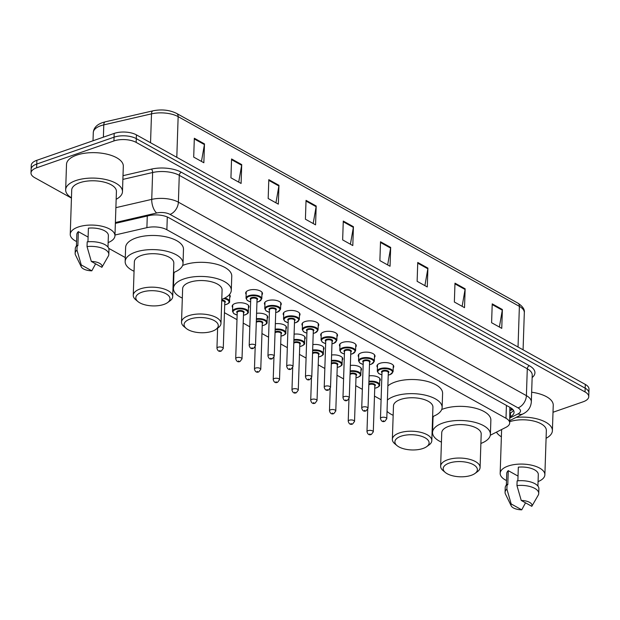 <?xml version="1.0" encoding="UTF-8"?>
<svg xmlns="http://www.w3.org/2000/svg" width="620" height="620" viewBox="0 0 620 620"><rect width="100%" height="100%" fill="white"/><g stroke="black" fill="none" stroke-linecap="round" stroke-linejoin="round"><path stroke-width="0.93" d="M246.156 294.368A8.424 3.743 1.9 0 1 245.667 293.051A8.424 3.743 1.9 0 1 248.667 290.315A8.424 3.743 1.9 0 1 257.695 290.036A8.424 3.743 1.9 0 1 262.5 293.609A8.424 3.743 1.9 0 1 261.935 294.887M264.903 304.792A8.424 3.743 1.9 0 1 264.422 303.474A8.424 3.743 1.9 0 1 267.422 300.739A8.424 3.743 1.9 0 1 276.45 300.467A8.424 3.743 1.9 0 1 281.255 304.033A8.424 3.743 1.9 0 1 280.69 305.319M283.658 315.216A8.424 3.743 1.9 0 1 283.177 313.898A8.424 3.743 1.9 0 1 286.176 311.17A8.424 3.743 1.9 0 1 295.205 310.891A8.424 3.743 1.9 0 1 300.01 314.456A8.424 3.743 1.9 0 1 299.437 315.743M302.413 325.647A8.424 3.743 1.9 0 1 301.932 324.322A8.424 3.743 1.9 0 1 304.931 321.594A8.424 3.743 1.9 0 1 313.96 321.315A8.424 3.743 1.9 0 1 318.765 324.888A8.424 3.743 1.9 0 1 318.192 326.167M321.168 336.071A8.424 3.743 1.9 0 1 320.687 334.754A8.424 3.743 1.9 0 1 323.687 332.018A8.424 3.743 1.9 0 1 332.715 331.747A8.424 3.743 1.9 0 1 337.52 335.312A8.424 3.743 1.9 0 1 336.947 336.598M339.923 346.495A8.424 3.743 1.9 0 1 339.442 345.177A8.424 3.743 1.9 0 1 342.442 342.449A8.424 3.743 1.9 0 1 351.463 342.17A8.424 3.743 1.9 0 1 356.275 345.735A8.424 3.743 1.9 0 1 355.702 347.022M358.678 356.926A8.424 3.743 1.9 0 1 358.197 355.601A8.424 3.743 1.9 0 1 361.197 352.873A8.424 3.743 1.9 0 1 370.218 352.594A8.424 3.743 1.9 0 1 375.022 356.159A8.424 3.743 1.9 0 1 374.457 357.446M377.433 367.35A8.424 3.743 1.9 0 1 376.952 366.033A8.424 3.743 1.9 0 1 379.952 363.297A8.424 3.743 1.9 0 1 388.972 363.026A8.424 3.743 1.9 0 1 393.778 366.591A8.424 3.743 1.9 0 1 393.212 367.877M232.663 307.528A8.424 3.743 1.9 0 1 232.174 306.21A8.424 3.743 1.9 0 1 235.174 303.474A8.424 3.743 1.9 0 1 244.203 303.203A8.424 3.743 1.9 0 1 249.008 306.768A8.424 3.743 1.9 0 1 248.442 308.055M256.579 313.301A8.424 3.743 1.9 0 1 267.762 317.192A8.424 3.743 1.9 0 1 267.189 318.478M275.334 323.725A8.424 3.743 1.9 0 1 286.517 327.616A8.424 3.743 1.9 0 1 285.944 328.902M294.089 334.157A8.424 3.743 1.9 0 1 305.272 338.047A8.424 3.743 1.9 0 1 304.699 339.334M229.408 294.632A8.424 3.743 1.9 0 1 230.253 296.344A8.424 3.743 1.9 0 1 229.687 297.623M312.844 344.581A8.424 3.743 1.9 0 1 324.028 348.471A8.424 3.743 1.9 0 1 323.454 349.757M331.599 355.004A8.424 3.743 1.9 0 1 342.783 358.895A8.424 3.743 1.9 0 1 342.209 360.181M350.354 365.436A8.424 3.743 1.9 0 1 361.53 369.326A8.424 3.743 1.9 0 1 360.964 370.613M369.109 375.86A8.424 3.743 1.9 0 1 380.285 379.75A8.424 3.743 1.9 0 1 379.719 381.037M490.296 435.24L506.013 427.304A15.787 7.022 -178.1 0 0 509.694 422.995L509.857 407.325M509.694 422.995A15.787 7.022 -178.1 0 0 505.99 418.275L166.873 229.749A15.787 7.022 -178.1 0 0 146.893 227.656L114.979 235.026M108.725 248.349L125.294 257.556M173.119 284.146L173.569 284.394M224.448 312.681L236.995 319.656M243.203 323.105L249.813 326.787M261.958 333.537L268.569 337.21M280.705 343.961L287.324 347.642M299.46 354.384L306.079 358.065M318.215 364.816L324.834 368.489M336.97 375.24L343.589 378.913M355.725 385.663L362.344 389.344M374.48 396.095L381.099 399.768M432.225 428.195L432.675 428.443M71.447 198.09L34.697 177.661A15.787 7.022 1.9 0 1 31 172.941A15.787 7.022 1.9 0 1 36.627 167.819L113.933 140.949A15.787 7.022 1.9 0 1 136.167 142.399L585.048 391.949A15.787 7.022 1.9 0 1 588.752 396.676A15.787 7.022 1.9 0 1 583.125 401.799L553.009 412.261M31 172.941L31.248 165.408A15.787 7.022 1.9 0 1 36.874 160.286L114.181 133.416L114.057 137.183A15.787 7.022 1.9 0 1 136.292 138.632L585.171 388.182A15.787 7.022 1.9 0 1 588.876 392.902A15.787 7.022 1.9 0 0 585.171 388.182L136.292 138.632A15.787 7.022 1.9 0 0 114.057 137.183L36.751 164.052L114.057 137.183L113.933 140.949M31.124 169.175A15.787 7.022 1.9 0 1 36.751 164.052A15.787 7.022 1.9 0 0 31.124 169.175M509.896 416.865L510.376 416.625A15.787 7.022 -178.1 0 0 514.058 412.315A15.787 7.022 -178.1 0 0 510.353 407.596L168.842 217.736A15.787 7.022 -178.1 0 0 148.854 215.644L115.367 223.378M513.538 410.417A15.787 7.022 1.9 0 1 510.5 412.858L510.02 413.098M114.181 133.416A15.787 7.022 1.9 0 1 136.416 134.866L585.303 384.416A15.787 7.022 1.9 0 1 589 389.135L588.752 396.676M427.909 268.111L427.281 286.959L417.128 281.317L417.748 262.469L427.909 268.111A4.208 2.852 -60.9 0 1 427.839 268.786L417.725 263.167M465.147 288.819L464.519 307.66L454.359 302.017L454.987 283.17L465.147 288.819A4.208 2.852 -60.9 0 1 465.07 289.486L454.964 283.867M502.378 309.519L501.758 328.36L491.598 322.718L492.226 303.87L502.378 309.519A4.208 2.852 -60.9 0 1 502.308 310.186L492.203 304.567M316.192 206.011L315.572 224.851L305.412 219.209L306.04 200.361L316.192 206.011A4.208 2.852 -60.9 0 1 316.123 206.677L306.017 201.058M278.954 185.31L278.334 204.151L268.173 198.508L268.801 179.661L278.954 185.31A4.208 2.852 -60.9 0 1 278.884 185.977L268.778 180.358M241.722 164.602L241.095 183.45L230.935 177.8L231.562 158.96L241.722 164.602A4.208 2.852 -60.9 0 1 241.645 165.276L231.539 159.658M204.484 143.902L203.856 162.75L193.703 157.1L194.324 138.26L204.484 143.902A4.208 2.852 -60.9 0 1 204.414 144.576L194.3 138.958M390.67 247.411L390.042 266.259L379.889 260.609L380.51 241.769L390.67 247.411A4.208 2.852 -60.9 0 1 390.6 248.085L380.486 242.467M353.431 226.711L352.803 245.559L342.651 239.909L343.279 221.061L353.431 226.711A4.208 2.852 -60.9 0 1 353.361 227.385L343.255 221.758M350.416 244.226L353.361 227.385M387.655 264.926L390.6 248.085M201.469 161.417L204.414 144.576M238.708 182.125L241.645 165.276M275.939 202.825L278.884 185.977M313.178 223.526L316.123 206.677M499.371 327.035L502.308 310.186M462.132 306.334L465.07 289.486M424.894 285.634L427.839 268.786M71.455 197.796A28.419 12.633 1.9 0 1 65.666 189.798A28.419 12.633 1.9 0 1 75.787 180.583A28.419 12.633 1.9 0 1 106.252 179.645A28.419 12.633 1.9 0 1 122.473 191.689A28.419 12.633 1.9 0 1 116.165 199.276M65.666 189.798L66.51 164.362A28.419 12.633 1.9 0 1 76.632 155.139A28.419 12.633 1.9 0 1 107.097 154.209A28.419 12.633 1.9 0 1 123.318 166.245L122.473 191.689M76.585 241.544A22.366 9.943 1.9 0 1 70.246 234.29A22.366 9.943 1.9 0 1 78.213 227.029A22.366 9.943 1.9 0 1 102.192 226.3A22.366 9.943 1.9 0 1 114.956 235.771A22.366 9.943 1.9 0 1 108.144 242.59M70.246 234.29L71.711 189.999A22.366 9.943 1.9 0 1 79.685 182.745A22.366 9.943 1.9 0 1 103.656 182.009A22.366 9.943 1.9 0 1 116.421 191.487L114.956 235.771M87.947 241.8L88.404 228.144A15.787 7.022 1.9 0 1 108.376 235.554L107.996 247.085M91.318 261.438A10.524 4.681 1.9 0 1 101.889 267.313L91.318 261.438L87.032 246.582A16.841 7.487 1.9 0 1 108.81 254.433A16.841 7.487 1.9 0 1 108.299 256.13L101.889 267.313M87.032 246.582L87.195 241.87A16.841 7.487 1.9 0 1 108.965 249.721L108.81 254.433M81.29 266.856A10.524 4.681 1.9 0 1 81.251 264.934L91.822 270.816A10.524 4.681 1.9 0 1 81.29 266.856L75.531 255.045A16.841 7.487 1.9 0 1 75.144 253.317A16.841 7.487 1.9 0 1 76.973 250.077L77.128 245.373L77.864 245.784L78.337 231.647L88.102 237.08M76.438 246.039L76.818 234.507A15.787 7.022 1.9 0 1 78.337 231.647M95.596 263.818L91.822 270.816M81.251 264.934L76.973 250.077M75.144 253.317L75.299 248.604A16.841 7.487 1.9 0 1 77.128 245.373M163.905 304.42A17.104 7.603 1.9 0 1 137.942 301.584A17.104 7.603 1.9 0 1 141.903 292.19A17.104 7.603 1.9 0 1 163.959 292.795A17.104 7.603 1.9 0 1 167.617 302.568A17.104 7.603 1.9 0 1 163.905 304.42M137.942 301.584L135.718 299.731A19.739 8.773 1.9 0 1 133.254 295.291A19.739 8.773 1.9 0 1 140.291 288.889A19.739 8.773 1.9 0 1 161.44 288.246A19.739 8.773 1.9 0 1 172.709 296.6A19.739 8.773 1.9 0 1 169.958 300.871L167.617 302.568M172.709 296.6L173.817 263.151A19.739 8.773 -178.1 0 0 162.549 254.789A19.739 8.773 -178.1 0 0 141.399 255.44A19.739 8.773 -178.1 0 0 134.369 261.841L133.254 295.291M134.052 271.25A28.946 12.873 1.9 0 1 125.163 261.539A28.946 12.873 1.9 0 1 135.47 252.146A28.946 12.873 1.9 0 1 166.501 251.193A28.946 12.873 1.9 0 1 183.024 263.461A28.946 12.873 1.9 0 1 173.507 272.56M125.163 261.539L125.627 247.403A28.946 12.873 1.9 0 1 135.943 238.01A28.946 12.873 1.9 0 1 166.966 237.065A28.946 12.873 1.9 0 1 183.489 249.325L183.024 263.461M212.179 331.258A17.104 7.603 1.9 0 1 186.209 328.422A17.104 7.603 1.9 0 1 190.177 319.029A17.104 7.603 1.9 0 1 212.226 319.633A17.104 7.603 1.9 0 1 215.892 329.406A17.104 7.603 1.9 0 1 212.179 331.258M186.209 328.422L183.985 326.57A19.739 8.773 1.9 0 1 181.528 322.129A19.739 8.773 1.9 0 1 188.558 315.727A19.739 8.773 1.9 0 1 209.715 315.084A19.739 8.773 1.9 0 1 220.976 323.438A19.739 8.773 1.9 0 1 218.232 327.709L215.892 329.406M220.976 323.438L222.092 289.99A19.739 8.773 -178.1 0 0 210.823 281.627A19.739 8.773 -178.1 0 0 189.674 282.278A19.739 8.773 -178.1 0 0 182.637 288.68L181.528 322.129M182.327 298.088A28.946 12.873 1.9 0 1 173.437 288.377A28.946 12.873 1.9 0 1 183.745 278.985A28.946 12.873 1.9 0 1 214.776 278.031A28.946 12.873 1.9 0 1 231.291 290.292A28.946 12.873 1.9 0 1 221.774 299.398M173.437 288.377L173.902 274.242A28.946 12.873 1.9 0 1 174.328 272.242M182.598 265.461A28.946 12.873 1.9 0 1 184.218 264.849A28.946 12.873 1.9 0 1 215.241 263.903A28.946 12.873 1.9 0 1 231.764 276.163L231.291 290.292M423.011 448.469A17.104 7.603 1.9 0 1 397.04 445.633A17.104 7.603 1.9 0 1 401.008 436.232A17.104 7.603 1.9 0 1 423.065 436.844A17.104 7.603 1.9 0 1 426.723 446.617A17.104 7.603 1.9 0 1 423.011 448.469M397.04 445.633L394.816 443.781A19.739 8.773 1.9 0 1 392.359 439.34A19.739 8.773 1.9 0 1 399.396 432.938A19.739 8.773 1.9 0 1 420.546 432.287A19.739 8.773 1.9 0 1 431.814 440.65A19.739 8.773 1.9 0 1 429.063 444.92L426.723 446.617M431.814 440.65L432.923 407.2A19.739 8.773 -178.1 0 0 421.654 398.838A19.739 8.773 -178.1 0 0 400.505 399.489A19.739 8.773 -178.1 0 0 393.475 405.891L392.359 439.34M393.158 415.299A28.946 12.873 1.9 0 1 387.027 411.347M387.407 400.024A28.946 12.873 1.9 0 1 394.576 396.196A28.946 12.873 1.9 0 1 425.607 395.242A28.946 12.873 1.9 0 1 442.13 407.503A28.946 12.873 1.9 0 1 432.613 416.609M387.872 385.888A28.946 12.873 1.9 0 1 395.048 382.06A28.946 12.873 1.9 0 1 426.072 381.106A28.946 12.873 1.9 0 1 442.595 393.375L442.13 407.503M471.285 475.308A17.104 7.603 1.9 0 1 445.315 472.471A17.104 7.603 1.9 0 1 449.283 463.07A17.104 7.603 1.9 0 1 471.332 463.675A17.104 7.603 1.9 0 1 474.998 473.455A17.104 7.603 1.9 0 1 471.285 475.308M445.315 472.471L443.091 470.619A19.739 8.773 1.9 0 1 440.634 466.178A19.739 8.773 1.9 0 1 447.663 459.776A19.739 8.773 1.9 0 1 468.821 459.125A19.739 8.773 1.9 0 1 480.082 467.488A19.739 8.773 1.9 0 1 477.338 471.758L474.998 473.455M480.082 467.488L481.197 434.039A19.739 8.773 -178.1 0 0 469.929 425.677A19.739 8.773 -178.1 0 0 448.779 426.328A19.739 8.773 -178.1 0 0 441.742 432.729L440.634 466.178M441.432 442.137A28.946 12.873 1.9 0 1 432.543 432.419A28.946 12.873 1.9 0 1 442.85 423.034A28.946 12.873 1.9 0 1 473.882 422.081A28.946 12.873 1.9 0 1 490.397 434.341A28.946 12.873 1.9 0 1 480.88 443.447M432.543 432.419L433.008 418.291A28.946 12.873 1.9 0 1 433.434 416.284M441.704 409.51A28.946 12.873 1.9 0 1 443.323 408.898A28.946 12.873 1.9 0 1 474.346 407.945A28.946 12.873 1.9 0 1 490.87 420.205L490.397 434.341M501.379 436.805A28.419 12.633 1.9 0 1 496.457 432.125M506.509 480.562A22.366 9.943 1.9 0 1 500.17 473.3A22.366 9.943 1.9 0 1 508.137 466.046A22.366 9.943 1.9 0 1 532.115 465.31A22.366 9.943 1.9 0 1 544.879 474.781A22.366 9.943 1.9 0 1 538.067 481.608M517.87 480.81L518.328 467.162A15.787 7.022 1.9 0 1 538.307 474.564L537.92 486.096M521.242 500.449A10.524 4.681 1.9 0 1 531.813 506.323L521.242 500.449L516.956 485.592A16.841 7.487 1.9 0 1 538.734 493.443A16.841 7.487 1.9 0 1 538.23 495.147L531.813 506.323M516.956 485.592L517.119 480.88A16.841 7.487 1.9 0 1 538.889 488.738L538.734 493.443M511.213 505.866A10.524 4.681 1.9 0 1 511.175 503.952L521.745 509.826A10.524 4.681 1.9 0 1 511.213 505.866L505.455 494.062A16.841 7.487 1.9 0 1 505.068 492.327A16.841 7.487 1.9 0 1 506.896 489.095L507.052 484.383L507.788 484.793L508.261 470.657L518.025 476.09M506.362 485.049L506.742 473.517A15.787 7.022 1.9 0 1 508.261 470.657M509.733 421.709A22.366 9.943 1.9 0 1 533.657 421.042A22.366 9.943 1.9 0 1 546.344 430.497L544.879 474.781M516.08 417.407A28.419 12.633 1.9 0 1 552.397 430.699A28.419 12.633 1.9 0 1 546.088 438.286M531.658 392.22A28.419 12.633 1.9 0 1 553.241 405.255L552.397 430.699M525.52 502.828L521.745 509.826M511.175 503.952L506.896 489.095M505.068 492.327L505.223 487.614A16.841 7.487 1.9 0 1 507.052 484.383M512.453 409.084A15.787 10.974 -116.8 0 1 510.151 409.099M147.281 216.008L146.893 227.656M167.299 216.985L166.873 229.749M506.424 405.41L505.99 418.275M123 175.677L151.388 169.12A23.684 10.532 1.9 0 1 181.366 172.259L529.379 365.73A23.684 10.532 1.9 0 1 532.146 377.549M136.167 142.399L136.416 134.866M36.627 167.819L36.874 160.286M585.048 391.949L585.303 384.416M115.886 207.661L151.737 199.376L152.629 172.523L122.876 179.397M509.857 418.019L518.049 413.881A10.524 4.681 -178.1 0 0 518.033 407.867L170.019 214.388A10.524 4.681 -178.1 0 0 156.697 212.993A10.524 4.844 -103 0 1 151.737 199.376A21.049 9.362 1.9 0 1 178.382 202.167L179.273 175.313A21.049 9.362 -178.1 0 0 152.629 172.523A2.635 1.209 77 0 0 151.388 169.12M170.019 214.388A10.524 7.122 -60.9 0 0 178.382 202.167L526.403 395.645L527.287 368.792L179.273 175.313A2.635 1.782 119.1 0 1 181.366 172.259M518.033 407.867A10.524 7.122 -60.9 0 0 526.403 395.645A21.049 9.362 1.9 0 1 531.332 401.938L532.224 375.085A21.049 9.362 -178.1 0 0 527.287 368.792A2.635 1.782 119.1 0 1 529.379 365.73M156.697 212.993L115.39 222.534M509.772 420.585L523.102 413.858A10.524 7.316 -116.8 0 1 518.049 413.881M511.438 412.331L510.028 413.044M510.5 412.858L510.376 416.625M176.801 157.309L178.149 116.645A5.262 3.565 -60.9 0 0 176.677 113.445L517.909 303.149A5.262 3.565 119.1 0 1 519.382 306.35L178.149 116.645A21.049 9.362 -178.1 0 0 151.505 113.855L103.788 124.876A21.049 9.362 -178.1 0 0 100.789 125.728A21.049 9.362 -178.1 0 0 93.287 132.556L93.016 140.771M93.287 132.556C93.713 127.937 96.767 124.628 102.447 122.644L105.237 121.838A5.262 2.418 -103 0 0 103.788 124.876L103.385 137.167M517.909 303.149C522.745 306.365 524.876 309.527 524.318 312.643A21.049 9.362 -178.1 0 0 519.382 306.35L518.033 347.014M150.544 142.716L151.505 113.855A5.262 2.418 -103 0 1 152.954 110.825C161.696 109.089 169.601 109.965 176.677 113.445M224.742 298.096A7.897 3.511 1.9 0 1 229.555 301.506C229.989 302.304 228.997 303.257 226.579 304.374L224.703 304.846M224.711 304.776A7.37 3.278 -178.1 0 0 226.393 304.35A7.37 3.278 -178.1 0 0 228.85 301.219A7.37 3.278 -178.1 0 0 223.665 298.615M218.07 347.231A3.154 1.403 1.9 0 1 221.456 347.123A3.154 1.403 1.9 0 1 223.262 348.463L221.309 351.029C219.162 351.943 217.713 351.021 216.946 348.254A3.154 1.403 1.9 0 1 218.07 347.231M220.363 350.904L219.689 350.525L220.363 350.904M223.262 348.463L224.789 302.289A3.154 1.403 -178.1 0 0 221.728 300.785M221.751 300.08A3.681 1.635 1.9 0 1 224.897 301.026A3.681 1.635 1.9 0 1 224.781 302.661M232.748 304.924L232.531 311.411A7.897 3.511 1.9 0 1 235.344 308.845A7.897 3.511 1.9 0 1 243.807 308.589A7.897 3.511 1.9 0 1 248.31 311.93C248.744 312.728 247.752 313.689 245.334 314.805L243.458 315.27M243.458 315.208A7.37 3.278 -178.1 0 0 245.14 314.774A7.37 3.278 -178.1 0 0 246.039 310.186A7.37 3.278 -178.1 0 0 235.662 309.504A7.37 3.278 -178.1 0 0 237.15 314.999M237.22 312.883A3.681 1.635 1.9 0 1 238.034 310.822A3.681 1.635 1.9 0 1 242.815 310.969A3.681 1.635 1.9 0 1 243.536 313.092M242.009 358.887L243.544 312.72A3.154 1.403 -178.1 0 0 241.746 311.38A3.154 1.403 -178.1 0 0 238.359 311.48A3.154 1.403 -178.1 0 0 237.235 312.511L235.701 358.678A3.154 1.403 1.9 0 1 236.825 357.655A3.154 1.403 1.9 0 1 240.211 357.554A3.154 1.403 1.9 0 1 242.009 358.887L240.056 361.46C237.917 362.367 236.468 361.445 235.701 358.678M239.119 361.328L238.444 360.949L239.119 361.328M256.401 318.734A7.897 3.511 1.9 0 1 267.065 322.361C267.499 323.152 266.507 324.113 264.089 325.229L262.214 325.694M262.214 325.632A7.37 3.278 -178.1 0 0 263.895 325.206A7.37 3.278 -178.1 0 0 265.461 321.044A7.37 3.278 -178.1 0 0 256.378 319.455M256.308 321.454A3.681 1.635 1.9 0 1 256.788 321.253A3.681 1.635 1.9 0 1 261.57 321.392A3.681 1.635 1.9 0 1 262.283 323.516M255.192 346.913L254.456 369.101A3.154 1.403 1.9 0 1 255.579 368.079A3.154 1.403 1.9 0 1 258.966 367.978A3.154 1.403 1.9 0 1 260.764 369.319L262.299 323.144A3.154 1.403 -178.1 0 0 260.493 321.803A3.154 1.403 -178.1 0 0 257.114 321.912A3.154 1.403 -178.1 0 0 256.285 322.369M257.874 371.752L257.192 371.38L257.874 371.752M275.156 329.158A7.897 3.511 1.9 0 1 285.82 332.785C286.254 333.583 285.262 334.537 282.844 335.653L280.969 336.125M280.969 336.055A7.37 3.278 -178.1 0 0 282.65 335.629A7.37 3.278 -178.1 0 0 284.216 331.467A7.37 3.278 -178.1 0 0 275.133 329.887M275.063 331.878A3.681 1.635 1.9 0 1 275.544 331.677A3.681 1.635 1.9 0 1 280.325 331.816A3.681 1.635 1.9 0 1 281.038 333.94M273.947 357.337L273.211 379.533A3.154 1.403 1.9 0 1 274.335 378.51A3.154 1.403 1.9 0 1 277.721 378.401A3.154 1.403 1.9 0 1 279.519 379.742L281.054 333.568A3.154 1.403 -178.1 0 0 279.248 332.235A3.154 1.403 -178.1 0 0 275.869 332.336A3.154 1.403 -178.1 0 0 275.032 332.793M276.629 382.183L275.947 381.804L276.629 382.183M293.911 339.589A7.897 3.511 1.9 0 1 304.575 343.209C305.009 344.007 304.009 344.968 301.591 346.084L299.724 346.549M299.724 346.479A7.37 3.278 -178.1 0 0 301.405 346.053A7.37 3.278 -178.1 0 0 302.971 341.891A7.37 3.278 -178.1 0 0 293.888 340.31M293.818 342.302A3.681 1.635 1.9 0 1 294.298 342.101A3.681 1.635 1.9 0 1 299.08 342.248A3.681 1.635 1.9 0 1 299.793 344.371M292.702 367.769L291.966 389.957A3.154 1.403 1.9 0 1 293.089 388.934A3.154 1.403 1.9 0 1 296.476 388.833A3.154 1.403 1.9 0 1 298.274 390.166L299.809 343.999A3.154 1.403 -178.1 0 0 298.003 342.659A3.154 1.403 -178.1 0 0 294.624 342.759A3.154 1.403 -178.1 0 0 293.787 343.224M295.383 392.607L294.702 392.228L295.383 392.607M312.666 350.013A7.897 3.511 1.9 0 1 323.33 353.64C323.756 354.431 322.764 355.392 320.346 356.508L318.478 356.973M318.478 356.911A7.37 3.278 -178.1 0 0 320.16 356.485A7.37 3.278 -178.1 0 0 321.726 352.323A7.37 3.278 -178.1 0 0 312.643 350.734M312.573 352.733A3.681 1.635 1.9 0 1 313.053 352.532A3.681 1.635 1.9 0 1 317.835 352.672A3.681 1.635 1.9 0 1 318.548 354.795M311.457 378.192L310.721 400.381A3.154 1.403 1.9 0 1 311.844 399.357A3.154 1.403 1.9 0 1 315.231 399.257A3.154 1.403 1.9 0 1 317.029 400.59L318.564 354.423A3.154 1.403 -178.1 0 0 316.758 353.082A3.154 1.403 -178.1 0 0 313.371 353.191A3.154 1.403 -178.1 0 0 312.542 353.648M314.131 403.031L313.457 402.659L314.131 403.031M331.421 360.437A7.897 3.511 1.9 0 1 342.077 364.064C342.511 364.862 341.519 365.815 339.101 366.931L337.233 367.404M337.233 367.335A7.37 3.278 -178.1 0 0 338.915 366.908A7.37 3.278 -178.1 0 0 340.481 362.747A7.37 3.278 -178.1 0 0 331.398 361.166M331.328 363.157A3.681 1.635 1.9 0 1 331.808 362.956A3.681 1.635 1.9 0 1 336.583 363.095A3.681 1.635 1.9 0 1 337.303 365.219M330.212 388.616L329.476 410.812A3.154 1.403 1.9 0 1 330.599 409.789A3.154 1.403 1.9 0 1 333.978 409.68A3.154 1.403 1.9 0 1 335.784 411.021L337.319 364.847A3.154 1.403 -178.1 0 0 335.513 363.514A3.154 1.403 -178.1 0 0 332.126 363.615A3.154 1.403 -178.1 0 0 331.297 364.072M332.886 413.463L332.212 413.083L332.886 413.463M350.176 370.869A7.897 3.511 1.9 0 1 360.832 374.488C361.266 375.286 360.274 376.247 357.856 377.363L355.988 377.828M355.988 377.758A7.37 3.278 -178.1 0 0 357.67 377.332A7.37 3.278 -178.1 0 0 359.236 373.17A7.37 3.278 -178.1 0 0 350.145 371.589M350.083 373.581A3.681 1.635 1.9 0 1 350.563 373.38A3.681 1.635 1.9 0 1 355.338 373.527A3.681 1.635 1.9 0 1 356.058 375.65M348.959 399.048L348.223 421.236A3.154 1.403 1.9 0 1 349.354 420.213A3.154 1.403 1.9 0 1 352.733 420.112A3.154 1.403 1.9 0 1 354.539 421.445L356.066 375.278A3.154 1.403 -178.1 0 0 354.268 373.938A3.154 1.403 -178.1 0 0 350.881 374.038A3.154 1.403 -178.1 0 0 350.052 374.503M351.641 423.886L350.966 423.507L351.641 423.886M368.923 381.292A7.897 3.511 1.9 0 1 379.587 384.919C380.021 385.71 379.029 386.671 376.611 387.787L374.736 388.252M374.744 388.19A7.37 3.278 -178.1 0 0 376.425 387.763A7.37 3.278 -178.1 0 0 377.991 383.602A7.37 3.278 -178.1 0 0 368.9 382.013M368.838 384.012A3.681 1.635 1.9 0 1 369.311 383.811A3.681 1.635 1.9 0 1 374.093 383.951A3.681 1.635 1.9 0 1 374.813 386.074M367.714 409.471L366.978 431.66A3.154 1.403 1.9 0 1 368.102 430.637A3.154 1.403 1.9 0 1 371.488 430.536A3.154 1.403 1.9 0 1 373.294 431.869L374.821 385.702A3.154 1.403 -178.1 0 0 373.023 384.361A3.154 1.403 -178.1 0 0 369.636 384.47A3.154 1.403 -178.1 0 0 368.807 384.927M370.396 434.31L369.721 433.938L370.396 434.31M250.643 301.901L247.318 300.475L246.024 298.243A7.897 3.511 1.9 0 1 248.837 295.686A7.897 3.511 1.9 0 1 257.3 295.43A7.897 3.511 1.9 0 1 261.803 298.77L262.02 292.284M256.959 302.041A7.37 3.278 -178.1 0 0 258.641 301.615A7.37 3.278 -178.1 0 0 259.532 297.019A7.37 3.278 -178.1 0 0 249.155 296.344A7.37 3.278 -178.1 0 0 250.643 301.832M250.713 299.716A3.681 1.635 1.9 0 1 251.526 297.662A3.681 1.635 1.9 0 1 256.308 297.801A3.681 1.635 1.9 0 1 257.029 299.925M257.037 299.553A3.154 1.403 -178.1 0 0 255.238 298.22A3.154 1.403 -178.1 0 0 251.852 298.321A3.154 1.403 -178.1 0 0 250.728 299.344L249.194 345.518A3.154 1.403 1.9 0 1 250.317 344.495A3.154 1.403 1.9 0 1 253.704 344.387A3.154 1.403 1.9 0 1 255.51 345.728L257.037 299.553M251.937 347.789L252.611 348.169L251.937 347.789M269.398 312.325L266.073 310.899L264.779 308.675A7.897 3.511 1.9 0 1 267.592 306.11A7.897 3.511 1.9 0 1 276.055 305.854A7.897 3.511 1.9 0 1 280.558 309.194L280.775 302.715M275.706 312.472A7.37 3.278 -178.1 0 0 277.388 312.038A7.37 3.278 -178.1 0 0 278.287 307.45A7.37 3.278 -178.1 0 0 267.91 306.768A7.37 3.278 -178.1 0 0 269.398 312.263M269.467 310.147A3.681 1.635 1.9 0 1 270.281 308.086A3.681 1.635 1.9 0 1 275.063 308.233A3.681 1.635 1.9 0 1 275.784 310.356M275.792 309.985A3.154 1.403 -178.1 0 0 273.994 308.644A3.154 1.403 -178.1 0 0 270.607 308.745A3.154 1.403 -178.1 0 0 269.483 309.775L267.949 355.942A3.154 1.403 1.9 0 1 269.072 354.919A3.154 1.403 1.9 0 1 272.459 354.818A3.154 1.403 1.9 0 1 274.257 356.151L275.792 309.985M270.692 358.213L271.366 358.593L270.692 358.213M288.153 322.749L284.828 321.331L283.534 319.099A7.897 3.511 1.9 0 1 286.347 316.541A7.897 3.511 1.9 0 1 294.802 316.278A7.897 3.511 1.9 0 1 299.313 319.626L299.53 313.139M294.461 322.896A7.37 3.278 -178.1 0 0 296.143 322.47A7.37 3.278 -178.1 0 0 297.042 317.874A7.37 3.278 -178.1 0 0 286.665 317.2A7.37 3.278 -178.1 0 0 288.153 322.687M288.222 320.571A3.681 1.635 1.9 0 1 289.036 318.517A3.681 1.635 1.9 0 1 293.818 318.657A3.681 1.635 1.9 0 1 294.531 320.78M294.547 320.408A3.154 1.403 -178.1 0 0 292.741 319.067A3.154 1.403 -178.1 0 0 289.362 319.176A3.154 1.403 -178.1 0 0 288.238 320.199L286.704 366.374A3.154 1.403 1.9 0 1 287.827 365.343A3.154 1.403 1.9 0 1 291.214 365.242A3.154 1.403 1.9 0 1 293.012 366.583L294.547 320.408M289.439 368.644L290.121 369.016L289.439 368.644M306.908 333.18L303.583 331.754L302.289 329.522A7.897 3.511 1.9 0 1 305.102 326.965A7.897 3.511 1.9 0 1 313.557 326.701A7.897 3.511 1.9 0 1 318.068 330.049L318.285 323.562M313.216 333.32A7.37 3.278 -178.1 0 0 314.898 332.894A7.37 3.278 -178.1 0 0 315.797 328.298A7.37 3.278 -178.1 0 0 305.42 327.624A7.37 3.278 -178.1 0 0 306.908 333.111M306.978 330.995A3.681 1.635 1.9 0 1 307.791 328.941A3.681 1.635 1.9 0 1 312.573 329.081A3.681 1.635 1.9 0 1 313.286 331.204M313.301 330.832A3.154 1.403 -178.1 0 0 311.496 329.499A3.154 1.403 -178.1 0 0 308.117 329.6A3.154 1.403 -178.1 0 0 306.985 330.623L305.459 376.797A3.154 1.403 1.9 0 1 306.582 375.774A3.154 1.403 1.9 0 1 309.969 375.666A3.154 1.403 1.9 0 1 311.767 377.007L313.301 330.832M308.194 379.068L308.876 379.448L308.194 379.068M325.655 343.604L322.338 342.178L321.044 339.954A7.897 3.511 1.9 0 1 323.849 337.388A7.897 3.511 1.9 0 1 332.312 337.133A7.897 3.511 1.9 0 1 336.823 340.473L337.032 333.994M331.971 343.751A7.37 3.278 -178.1 0 0 333.653 343.317A7.37 3.278 -178.1 0 0 334.552 338.729A7.37 3.278 -178.1 0 0 324.175 338.047A7.37 3.278 -178.1 0 0 325.663 343.542M325.733 341.426A3.681 1.635 1.9 0 1 326.546 339.365A3.681 1.635 1.9 0 1 331.328 339.512A3.681 1.635 1.9 0 1 332.041 341.635M332.056 341.263A3.154 1.403 -178.1 0 0 330.251 339.923A3.154 1.403 -178.1 0 0 326.864 340.024A3.154 1.403 -178.1 0 0 325.74 341.054L324.214 387.221A3.154 1.403 1.9 0 1 325.337 386.198A3.154 1.403 1.9 0 1 328.724 386.097A3.154 1.403 1.9 0 1 330.522 387.43L332.056 341.263M326.949 389.492L327.631 389.872L326.949 389.492M344.41 354.028L341.093 352.61L339.791 350.378A7.897 3.511 1.9 0 1 342.604 347.82A7.897 3.511 1.9 0 1 351.067 347.556A7.897 3.511 1.9 0 1 355.578 350.904L355.787 344.418M350.726 354.175A7.37 3.278 -178.1 0 0 352.408 353.749A7.37 3.278 -178.1 0 0 353.307 349.153A7.37 3.278 -178.1 0 0 342.93 348.479A7.37 3.278 -178.1 0 0 344.418 353.966M344.488 351.85A3.681 1.635 1.9 0 1 345.301 349.796A3.681 1.635 1.9 0 1 350.083 349.936A3.681 1.635 1.9 0 1 350.796 352.059M350.812 351.687A3.154 1.403 -178.1 0 0 349.006 350.346A3.154 1.403 -178.1 0 0 345.619 350.455A3.154 1.403 -178.1 0 0 344.495 351.478L342.969 397.645A3.154 1.403 1.9 0 1 344.092 396.622A3.154 1.403 1.9 0 1 347.471 396.521A3.154 1.403 1.9 0 1 349.277 397.862L350.812 351.687M345.704 399.923L346.379 400.295L345.704 399.923M363.165 364.459L359.848 363.033L358.546 360.801A7.897 3.511 1.9 0 1 361.359 358.244A7.897 3.511 1.9 0 1 369.822 357.98A7.897 3.511 1.9 0 1 374.325 361.328L374.542 354.841M369.481 364.599A7.37 3.278 -178.1 0 0 371.163 364.173A7.37 3.278 -178.1 0 0 372.062 359.577A7.37 3.278 -178.1 0 0 361.685 358.903A7.37 3.278 -178.1 0 0 363.173 364.389M363.243 362.274A3.681 1.635 1.9 0 1 364.056 360.22A3.681 1.635 1.9 0 1 368.83 360.36A3.681 1.635 1.9 0 1 369.551 362.483M369.567 362.111A3.154 1.403 -178.1 0 0 367.761 360.778A3.154 1.403 -178.1 0 0 364.374 360.879A3.154 1.403 -178.1 0 0 363.25 361.902L361.724 408.076A3.154 1.403 1.9 0 1 362.847 407.053A3.154 1.403 1.9 0 1 366.226 406.945A3.154 1.403 1.9 0 1 368.032 408.286L369.567 362.111M364.459 410.347L365.134 410.727L364.459 410.347M381.92 374.883L378.595 373.457L377.301 371.233A7.897 3.511 1.9 0 1 380.114 368.668A7.897 3.511 1.9 0 1 388.577 368.412A7.897 3.511 1.9 0 1 393.08 371.752L393.297 365.273M388.236 375.022A7.37 3.278 -178.1 0 0 389.918 374.596A7.37 3.278 -178.1 0 0 390.817 370.001A7.37 3.278 -178.1 0 0 380.44 369.326A7.37 3.278 -178.1 0 0 381.92 374.813M381.99 372.705A3.681 1.635 1.9 0 1 382.811 370.644A3.681 1.635 1.9 0 1 387.585 370.791A3.681 1.635 1.9 0 1 388.306 372.915M388.314 372.543A3.154 1.403 -178.1 0 0 386.516 371.202A3.154 1.403 -178.1 0 0 383.129 371.303A3.154 1.403 -178.1 0 0 382.005 372.333L380.471 418.5A3.154 1.403 1.9 0 1 381.602 417.477A3.154 1.403 1.9 0 1 384.981 417.376A3.154 1.403 1.9 0 1 386.787 418.709L388.314 372.543M383.214 420.771L383.888 421.15L383.214 420.771M510.097 410.758L512.771 409.409M523.102 413.858C528.101 411.347 530.844 407.371 531.332 401.938M105.237 121.838L152.954 110.825M524.318 312.643L523.079 349.827M500.17 473.3L501.619 429.521M229.555 301.506L229.772 295.019M216.946 348.254L217.612 328.158M248.31 311.93L248.527 305.451M232.531 311.411L233.825 313.635L237.15 315.061M260.764 369.319L258.811 371.884C256.672 372.798 255.215 371.868 254.456 369.101M267.065 322.361L267.282 315.875M279.519 379.742L277.566 382.308C275.427 383.222 273.97 382.292 273.211 379.533M285.82 332.785L286.037 326.298M298.274 390.166L296.321 392.739C294.182 393.646 292.725 392.724 291.966 389.957M304.575 343.209L304.784 336.73M317.029 400.59L315.076 403.163C312.937 404.077 311.48 403.147 310.721 400.381M323.33 353.64L323.539 347.154M335.784 411.021L333.831 413.587C331.685 414.501 330.235 413.571 329.476 410.812M342.077 364.064L342.294 357.577M354.539 421.445L352.586 424.018C350.44 424.925 348.99 424.003 348.223 421.236M360.832 374.488L361.049 368.001M373.294 431.869L371.341 434.442C369.195 435.356 367.745 434.426 366.978 431.66M379.587 384.919L379.804 378.433M256.951 302.111L258.827 301.638L261.803 298.77M249.194 345.518C249.961 348.285 251.41 349.207 253.557 348.293L255.51 345.728M246.024 298.243L246.241 291.764M275.706 312.534L277.582 312.069L280.558 309.194M267.949 355.942C268.716 358.709 270.165 359.631 272.304 358.724L274.257 356.151M264.779 308.675L264.996 302.188M294.461 322.958L296.337 322.493L299.313 319.626M286.704 366.374C287.463 369.132 288.92 370.062 291.059 369.148L293.012 366.583M283.534 319.099L283.751 312.612M313.216 333.389L315.092 332.917L318.068 330.049M305.459 376.797C306.218 379.564 307.675 380.486 309.814 379.572L311.767 377.007M302.289 329.522L302.498 323.043M331.971 343.813L333.839 343.348L336.823 340.473M324.214 387.221C324.973 389.988 326.43 390.91 328.569 390.003L330.522 387.43M321.044 339.954L321.253 333.467M350.726 354.237L352.594 353.772L355.578 350.904M342.969 397.645C343.728 400.411 345.185 401.341 347.324 400.427L349.277 397.862M339.791 350.378L340.008 343.891M369.481 364.669L371.349 364.196L374.325 361.328M361.724 408.076C362.483 410.835 363.932 411.765 366.079 410.851L368.032 408.286M358.546 360.801L358.763 354.322M388.236 375.092L390.104 374.627L393.08 371.752M380.471 418.5C381.238 421.267 382.687 422.189 384.834 421.282L386.787 418.709M377.301 371.233L377.518 364.746"/></g></svg>
